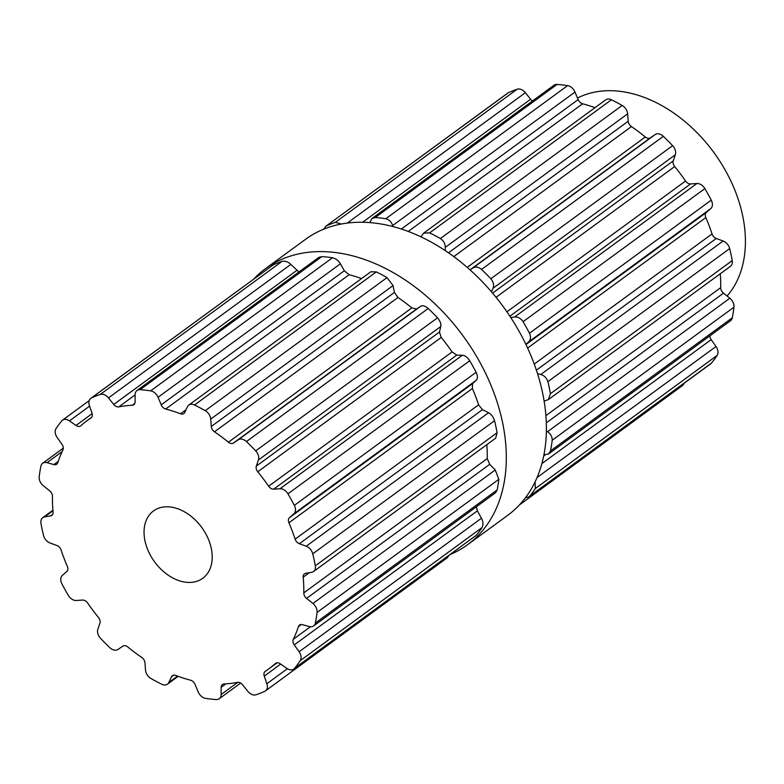 <?xml version="1.0" encoding="UTF-8"?>
<svg xmlns="http://www.w3.org/2000/svg" width="784" height="784" viewBox="0 0 784 784"><rect width="100%" height="100%" fill="white"/><g stroke="black" fill="none" stroke-linecap="round" stroke-linejoin="round"><path stroke-width="1.18" d="M307.916 252.34A171.059 119.687 53.8 0 1 480.269 362.963A171.059 119.687 53.8 0 1 467.597 544.704A171.059 119.687 53.8 0 1 450.271 554.474A171.059 119.687 53.8 0 0 467.597 544.704L507.679 515.353A171.059 119.687 53.8 0 0 520.36 333.612A171.059 119.687 53.8 0 0 348.008 222.989A171.059 119.687 53.8 0 1 520.36 333.612A171.059 119.687 53.8 0 1 507.679 515.353L467.597 544.704A171.059 119.687 53.8 0 0 480.269 362.963A171.059 119.687 53.8 0 0 307.916 252.34A171.059 119.687 53.8 0 0 265.492 268.647A171.059 119.687 53.8 0 1 307.916 252.34M253.781 279.026A171.059 119.687 53.8 0 1 265.492 268.647L305.574 239.296A171.059 119.687 53.8 0 1 348.008 222.989A171.059 119.687 53.8 0 0 305.574 239.296L265.492 268.647A171.059 119.687 53.8 0 0 253.781 279.026M369.744 222.597L372.047 218.432L375.222 217.54L557.012 84.447A171.206 119.785 53.8 0 1 562.275 84.927A171.206 119.785 53.8 0 1 567.587 85.632A8.34 5.841 53.8 0 1 574.976 92.061L578.131 99.597A5.566 3.891 -126.2 0 0 582.62 103.792A153.821 107.624 53.8 0 1 589.999 105.948A153.821 107.624 53.8 0 1 595.007 107.663M392.931 226.556L392.637 225.557C391.471 221.882 389.187 219.598 385.797 218.726A171.206 119.785 -126.2 0 0 380.485 218.011A171.206 119.785 -126.2 0 0 375.222 217.54M420.979 236.856L423.605 233.152L429.632 232.858L611.422 99.764A171.206 119.785 53.8 0 1 616.812 102.508A171.206 119.785 53.8 0 1 622.163 105.458A8.34 5.841 53.8 0 1 627.641 113.856L628.209 121.236A5.566 3.891 -126.2 0 0 631.424 126.577A153.821 107.624 53.8 0 1 638.441 131.594A153.821 107.624 53.8 0 1 645.31 136.984A5.566 3.891 -126.2 0 0 650.338 137.837L655.208 134.534A8.34 5.841 53.8 0 1 663.342 136.338A171.206 119.785 53.8 0 1 668.037 140.924A171.206 119.785 53.8 0 1 672.623 145.667A8.34 5.841 53.8 0 1 675.338 154.771L673.25 160.867A5.566 3.891 -126.2 0 0 674.691 166.531A153.821 107.624 53.8 0 1 680.277 173.656A153.821 107.624 53.8 0 1 685.569 181.006A5.566 3.891 -126.2 0 0 690.567 183.936L696.917 183.515A8.34 5.841 53.8 0 1 704.865 188.601A171.206 119.785 53.8 0 1 708.148 194.334A171.206 119.785 53.8 0 1 711.264 200.145A8.34 5.841 53.8 0 1 710.804 208.564L706.374 212.444A5.566 3.891 -126.2 0 0 705.835 217.58A153.821 107.624 53.8 0 1 709.138 225.723A153.821 107.624 53.8 0 1 712.048 233.916A5.566 3.891 -126.2 0 0 716.262 238.473L723.122 241.002A8.34 5.841 53.8 0 1 729.669 248.587A171.206 119.785 53.8 0 1 731.041 254.604A171.206 119.785 53.8 0 1 732.217 260.592A8.34 5.841 53.8 0 1 730.453 266.295L548.339 399.624L544.125 401.075M445.214 250.596L445.292 247.362C445.292 243.726 443.656 240.786 440.383 238.542A171.206 119.785 -126.2 0 0 435.022 235.592A171.206 119.785 -126.2 0 0 429.632 232.858M470.086 269.941L472.86 268.04C475.486 266.364 478.377 266.825 481.552 269.422L663.342 136.338M491.46 291.824L492.989 288.277C494.204 285.19 493.489 282.015 490.833 278.751A171.206 119.785 -126.2 0 0 486.247 274.018A171.206 119.785 -126.2 0 0 481.552 269.422M510.747 317.54L514.578 317.02C517.842 316.667 520.684 318.226 523.075 321.685L704.865 188.601M525.848 344.294L528.455 342.069C530.758 339.962 531.101 337.022 529.474 333.229A171.206 119.785 -126.2 0 0 526.358 327.428A171.206 119.785 -126.2 0 0 523.075 321.685M537.53 373.664L540.784 374.507C544.253 375.487 546.615 377.878 547.879 381.671L729.669 248.587M548.339 399.624L550.427 393.686A171.206 119.785 -126.2 0 0 549.251 387.688A171.206 119.785 -126.2 0 0 547.879 381.671M546.379 431.033L547.487 431.739C550.682 433.875 552.25 436.717 552.191 440.265L733.971 307.181A171.206 119.785 53.8 0 1 733.226 312.551A171.206 119.785 53.8 0 1 732.276 317.824A8.34 5.841 53.8 0 1 730.521 320.725L548.614 453.907L543.92 454.847M548.614 453.907L550.495 450.908A171.206 119.785 -126.2 0 0 551.446 445.645A171.206 119.785 -126.2 0 0 552.191 440.265M535.051 481.964L535.345 488.54L717.125 355.446A171.206 119.785 53.8 0 1 714.381 359.366A171.206 119.785 53.8 0 1 711.451 363.1A8.34 5.841 53.8 0 1 710.706 363.805L528.916 496.899L525.398 497.84M528.916 496.899L529.67 496.194A171.206 119.785 -126.2 0 0 532.601 492.45A171.206 119.785 -126.2 0 0 535.345 488.54M324.008 229.065L325.889 226.233L508.385 92.728A171.206 119.785 53.8 0 1 512.726 90.856A171.206 119.785 53.8 0 1 517.185 89.219A8.34 5.841 53.8 0 1 525.378 92.688L530.621 99.245A5.566 3.891 -126.2 0 0 532.532 100.94M341.246 224.038L335.395 222.313A171.206 119.785 -126.2 0 0 330.936 223.95A171.206 119.785 -126.2 0 0 326.605 225.812M325.889 226.233L507.679 93.139A8.34 5.841 53.8 0 1 508.385 92.728M684.001 383.366A8.34 5.841 53.8 0 1 682.403 385.63L519.39 504.974M709.853 335.856A5.566 3.891 -126.2 0 0 711.176 339.648L716.017 346.518A8.34 5.841 53.8 0 1 717.125 355.446M720.271 273.753A153.821 107.624 53.8 0 1 720.623 279.868A153.821 107.624 53.8 0 1 720.702 287.65A5.566 3.891 -126.2 0 0 723.495 293.157L729.835 298.243A8.34 5.841 53.8 0 1 733.971 307.181M423.605 233.152L605.699 99.842A8.34 5.841 53.8 0 1 611.422 99.764M372.047 218.432L553.935 85.27A8.34 5.841 53.8 0 1 557.012 84.447M137.024 390.501A8.34 5.841 53.8 0 1 140.091 389.677A171.206 119.785 53.8 0 1 145.354 390.158A171.206 119.785 53.8 0 1 150.665 390.863A8.34 5.841 53.8 0 1 158.064 397.292L161.21 404.828A5.566 3.891 -126.2 0 0 165.708 409.023A153.821 107.624 53.8 0 1 173.088 411.179A153.821 107.624 53.8 0 1 180.487 413.785A5.566 3.891 -126.2 0 0 183.858 413.55A5.566 3.891 -126.2 0 0 184.769 412.423L187.415 406.749A8.34 5.841 53.8 0 1 188.777 405.063A8.34 5.841 53.8 0 1 194.51 404.995A171.206 119.785 53.8 0 1 199.891 407.739A171.206 119.785 53.8 0 1 205.251 410.689A8.34 5.841 53.8 0 1 210.72 419.087L211.298 426.467A5.566 3.891 -126.2 0 0 214.512 431.798A153.821 107.624 53.8 0 1 221.529 436.825A153.821 107.624 53.8 0 1 228.399 442.215A5.566 3.891 -126.2 0 0 233.416 443.068L238.297 439.765A8.34 5.841 53.8 0 1 246.431 441.568A171.206 119.785 53.8 0 1 251.125 446.155A171.206 119.785 53.8 0 1 255.702 450.898A8.34 5.841 53.8 0 1 258.416 460.002L256.329 466.098A5.566 3.891 -126.2 0 0 257.779 471.762A153.821 107.624 53.8 0 1 263.365 478.887A153.821 107.624 53.8 0 1 268.657 486.237A5.566 3.891 -126.2 0 0 273.655 489.167L280.006 488.746A8.34 5.841 53.8 0 1 287.944 493.822A171.206 119.785 53.8 0 1 291.236 499.565A171.206 119.785 53.8 0 1 294.343 505.376A8.34 5.841 53.8 0 1 293.892 513.794L289.463 517.675A5.566 3.891 -126.2 0 0 288.924 522.801A153.821 107.624 53.8 0 1 292.226 530.954A153.821 107.624 53.8 0 1 295.127 539.147A5.566 3.891 -126.2 0 0 299.341 543.704L306.211 546.232A8.34 5.841 53.8 0 1 312.747 553.818A171.206 119.785 53.8 0 1 314.129 559.835A171.206 119.785 53.8 0 1 315.295 565.823A8.34 5.841 53.8 0 1 313.541 571.526A8.34 5.841 53.8 0 1 311.738 572.281L305.633 573.359A5.566 3.891 -126.2 0 0 304.437 573.859A5.566 3.891 -126.2 0 0 303.202 577.171A153.821 107.624 53.8 0 1 303.712 585.099A153.821 107.624 53.8 0 1 303.79 592.88A5.566 3.891 -126.2 0 0 306.583 598.388L312.914 603.474A8.34 5.841 53.8 0 1 317.059 612.412A171.206 119.785 53.8 0 1 316.315 617.782A171.206 119.785 53.8 0 1 315.364 623.045A8.34 5.841 53.8 0 1 313.61 625.955A8.34 5.841 53.8 0 1 309.249 626.553L302.408 624.662A5.566 3.891 -126.2 0 0 299.498 625.064A5.566 3.891 -126.2 0 0 298.43 626.583A153.821 107.624 53.8 0 1 296.087 633.08A153.821 107.624 53.8 0 1 293.324 639.274A5.566 3.891 -126.2 0 0 294.265 644.879L299.106 651.749A8.34 5.841 53.8 0 1 300.213 660.677A171.206 119.785 53.8 0 1 297.469 664.597A171.206 119.785 53.8 0 1 294.539 668.331A8.34 5.841 53.8 0 1 293.794 669.036A8.34 5.841 53.8 0 1 286.787 668.35L280.251 663.783A5.566 3.891 -126.2 0 0 275.586 663.323A5.566 3.891 -126.2 0 0 275.351 663.519A153.821 107.624 53.8 0 1 270.49 667.596A153.821 107.624 53.8 0 1 268.99 668.723A153.821 107.624 53.8 0 1 265.315 671.251A5.566 3.891 -126.2 0 0 265.188 671.349A5.566 3.891 -126.2 0 0 264.267 676.112L266.874 683.717A8.34 5.841 53.8 0 1 265.492 690.861A8.34 5.841 53.8 0 1 264.786 691.272A171.206 119.785 53.8 0 1 260.455 693.144A171.206 119.785 53.8 0 1 255.996 694.781A8.34 5.841 53.8 0 1 247.793 691.312L242.55 684.755A5.566 3.891 -126.2 0 0 237.474 682.345A153.821 107.624 53.8 0 1 230.849 683.393A153.821 107.624 53.8 0 1 224.038 683.952A5.566 3.891 -126.2 0 0 222.411 684.501A5.566 3.891 -126.2 0 0 221.147 687.323L221.127 694.506A8.34 5.841 53.8 0 1 219.236 698.73A8.34 5.841 53.8 0 1 216.159 699.553A171.206 119.785 53.8 0 1 210.896 699.073A171.206 119.785 53.8 0 1 205.584 698.368A8.34 5.841 53.8 0 1 198.195 691.939L195.04 684.403A5.566 3.891 -126.2 0 0 190.551 680.208A153.821 107.624 53.8 0 1 183.172 678.052A153.821 107.624 53.8 0 1 175.763 675.445A5.566 3.891 -126.2 0 0 172.392 675.681A5.566 3.891 -126.2 0 0 171.49 676.808L168.834 682.482A8.34 5.841 53.8 0 1 167.482 684.158A8.34 5.841 53.8 0 1 161.749 684.236A171.206 119.785 53.8 0 1 156.359 681.492A171.206 119.785 53.8 0 1 151.008 678.542A8.34 5.841 53.8 0 1 145.53 670.144L144.962 662.764A5.566 3.891 -126.2 0 0 141.747 657.423A153.821 107.624 53.8 0 1 134.73 652.406A153.821 107.624 53.8 0 1 127.861 647.016A5.566 3.891 -126.2 0 0 122.833 646.163L117.963 649.466A8.34 5.841 53.8 0 1 109.829 647.662A171.206 119.785 53.8 0 1 105.134 643.076A171.206 119.785 53.8 0 1 100.548 638.333A8.34 5.841 53.8 0 1 97.843 629.229L99.931 623.133A5.566 3.891 -126.2 0 0 98.48 617.469A153.821 107.624 53.8 0 1 92.894 610.344A153.821 107.624 53.8 0 1 87.602 602.994A5.566 3.891 -126.2 0 0 82.604 600.064L76.254 600.485A8.34 5.841 53.8 0 1 68.306 595.399A171.206 119.785 53.8 0 1 65.023 589.666A171.206 119.785 53.8 0 1 61.907 583.855A8.34 5.841 53.8 0 1 62.367 575.436L66.797 571.556A5.566 3.891 -126.2 0 0 67.336 566.42A153.821 107.624 53.8 0 1 64.033 558.277A153.821 107.624 53.8 0 1 61.123 550.084A5.566 3.891 -126.2 0 0 56.909 545.527L50.049 542.998A8.34 5.841 53.8 0 1 43.512 535.413A171.206 119.785 53.8 0 1 42.13 529.396A171.206 119.785 53.8 0 1 40.964 523.408A8.34 5.841 53.8 0 1 42.718 517.705A8.34 5.841 53.8 0 1 44.521 516.95L50.617 515.872A5.566 3.891 -126.2 0 0 51.822 515.372A5.566 3.891 -126.2 0 0 53.057 512.06A153.821 107.624 53.8 0 1 52.548 504.132A153.821 107.624 53.8 0 1 52.469 496.35A5.566 3.891 -126.2 0 0 49.676 490.843L43.336 485.757A8.34 5.841 53.8 0 1 39.2 476.819A171.206 119.785 53.8 0 1 39.945 471.449A171.206 119.785 53.8 0 1 40.895 466.176A8.34 5.841 53.8 0 1 42.65 463.275A8.34 5.841 53.8 0 1 47.011 462.678L53.851 464.569A5.566 3.891 -126.2 0 0 56.762 464.167A5.566 3.891 -126.2 0 0 57.82 462.648A153.821 107.624 53.8 0 1 60.172 456.151A153.821 107.624 53.8 0 1 62.936 449.957A5.566 3.891 -126.2 0 0 61.995 444.352L57.154 437.482A8.34 5.841 53.8 0 1 56.046 428.554A171.206 119.785 53.8 0 1 58.79 424.634A171.206 119.785 53.8 0 1 61.72 420.9A8.34 5.841 53.8 0 1 62.465 420.195A8.34 5.841 53.8 0 1 69.462 420.881L76.009 425.447A5.566 3.891 -126.2 0 0 80.674 425.898A5.566 3.891 -126.2 0 0 80.909 425.712A153.821 107.624 53.8 0 1 85.76 421.635A153.821 107.624 53.8 0 1 87.269 420.498A153.821 107.624 53.8 0 1 90.944 417.98A5.566 3.891 -126.2 0 0 91.071 417.882A5.566 3.891 -126.2 0 0 91.993 413.119L89.386 405.514A8.34 5.841 53.8 0 1 90.768 398.37A8.34 5.841 53.8 0 1 91.473 397.949A171.206 119.785 53.8 0 1 95.805 396.087A171.206 119.785 53.8 0 1 100.264 394.45A8.34 5.841 53.8 0 1 108.466 397.919L113.709 404.475A5.566 3.891 -126.2 0 0 118.786 406.886A153.821 107.624 53.8 0 1 125.411 405.838A153.821 107.624 53.8 0 1 132.222 405.279A5.566 3.891 -126.2 0 0 133.848 404.72A5.566 3.891 -126.2 0 0 135.103 401.908L135.132 394.724A8.34 5.841 53.8 0 1 137.024 390.501L318.912 257.338L321.881 256.593A171.206 119.785 -126.2 0 1 327.144 257.064A171.206 119.785 -126.2 0 1 332.455 257.779C335.905 258.612 338.561 260.611 340.413 263.787L344.323 270.774L349.154 274.714A153.821 107.624 -126.2 0 1 356.544 276.86A153.821 107.624 -126.2 0 1 361.551 278.585M188.777 405.063L370.871 271.754L376.291 271.911A171.206 119.785 -126.2 0 1 381.681 274.645A171.206 119.785 -126.2 0 1 387.031 277.595L393.068 285.592L394.411 292.412L397.968 297.489A153.821 107.624 -126.2 0 1 404.985 302.516A153.821 107.624 -126.2 0 1 411.855 307.906L416.529 309.004L420.645 306.27C422.576 305.103 425.104 305.838 428.211 308.475A171.206 119.785 -126.2 0 1 432.905 313.071A171.206 119.785 -126.2 0 1 437.492 317.804C440.206 321.019 441.294 323.919 440.765 326.507L439.442 332.044L441.235 337.443A153.821 107.624 -126.2 0 1 446.821 344.578A153.821 107.624 -126.2 0 1 452.113 351.928L456.768 355.103L462.354 355.25C464.941 355.397 467.401 357.23 469.734 360.738A171.206 119.785 -126.2 0 1 473.017 366.481A171.206 119.785 -126.2 0 1 476.133 372.282C477.819 376.026 477.858 378.701 476.241 380.299L472.566 383.621L472.38 388.492A153.821 107.624 -126.2 0 1 475.682 396.645A153.821 107.624 -126.2 0 1 478.583 404.838L482.454 409.65L488.559 412.737C491.352 414.226 493.342 416.892 494.537 420.734A171.206 119.785 -126.2 0 1 495.909 426.741A171.206 119.785 -126.2 0 1 497.085 432.739L495.655 438.197L313.541 571.526M303.79 592.88L487.246 458.571A153.821 107.624 -126.2 0 0 487.168 450.79A153.821 107.624 -126.2 0 0 486.805 444.675M487.246 458.571L489.696 464.324L495.263 469.969L498.84 479.318A171.206 119.785 -126.2 0 1 498.105 484.698A171.206 119.785 -126.2 0 1 497.154 489.961L495.508 492.783L313.61 625.955M476.349 506.807L477.378 510.825L481.445 518.253C483.258 521.674 483.434 524.78 482.003 527.593A171.206 119.785 -126.2 0 1 479.249 531.503A171.206 119.785 -126.2 0 1 476.329 535.247L293.794 669.036M449.007 555.405L447.282 557.767L265.492 690.861M90.768 398.37L273.253 264.865A171.206 119.785 -126.2 0 1 277.595 263.003A171.206 119.785 -126.2 0 1 282.054 261.366C285.102 260.709 288.022 261.729 290.815 264.414L298.929 271.96M577.485 98.069A125.166 87.573 53.8 0 1 712.195 150.263A125.166 87.573 53.8 0 1 727.062 296.019M192.423 582.257A41.719 29.194 -126.2 0 0 202.772 578.278A41.719 29.194 -126.2 0 0 201.684 527.367A41.719 29.194 -126.2 0 0 153.478 510.952A41.719 29.194 -126.2 0 0 150.391 555.278A41.719 29.194 -126.2 0 0 192.423 582.257M362.59 222.264L530.621 99.245M347.273 223.077L525.378 92.688M335.395 222.313L517.185 89.219M529.67 496.194L711.451 363.1M537.05 477.544L716.017 346.518M541.881 463.599L711.176 339.648M543.694 455.974L545.096 454.945M550.495 450.908L732.276 317.824M547.487 431.739L729.835 298.243M546.311 422.87L723.495 293.157M545.899 415.628L720.702 287.65M550.427 393.686L732.217 260.592M540.784 374.507L723.122 241.002M536.393 370.166L716.262 238.473M534.247 364.08L712.048 233.916M527.612 348.057L705.835 217.58M525.956 344.529L706.374 212.444M528.455 342.069L710.804 208.564M529.474 333.229L711.264 200.145M514.578 317.02L696.917 183.515M509.884 316.217L690.567 183.936M506.905 311.816L685.569 181.006M496.047 297.322L674.691 166.531M492.577 293.138L673.25 160.867M492.989 288.277L675.338 154.771M490.833 278.751L672.623 145.667M472.86 268.04L655.208 134.534M469.998 269.863L650.338 137.837M467.195 267.393L645.31 136.984M453.789 256.623L631.424 126.577M448.487 252.82L628.209 121.236M445.292 247.362L627.641 113.856M440.383 238.542L622.163 105.458M408.248 231.447L582.62 103.792M401.349 229.026L578.131 99.597M392.637 225.557L574.976 92.061M385.797 218.726L567.587 85.632M118.786 406.886L135.132 394.92M132.222 405.279L134.868 403.339M140.091 389.677L321.881 256.593M150.665 390.863L332.455 257.779M158.064 397.292L340.413 263.787M161.21 404.828L344.323 270.774M165.708 409.023L349.154 274.714M180.487 413.785L186.024 409.738M194.51 404.995L376.291 271.911M205.251 410.689L387.031 277.595M210.72 419.087L393.068 285.592M211.298 426.467L394.411 292.412M214.512 431.798L397.968 297.489M228.399 442.215L411.855 307.906M233.416 443.068L416.529 309.004M238.297 439.765L420.645 306.27M246.431 441.568L428.211 308.475M255.702 450.898L437.492 317.804M258.416 460.002L440.765 326.507M256.329 466.098L439.442 332.044M257.779 471.762L441.235 337.443M268.657 486.237L452.113 351.928M273.655 489.167L456.768 355.103M280.006 488.746L462.354 355.25M287.944 493.822L469.734 360.738M294.343 505.376L476.133 372.282M293.892 513.794L476.241 380.299M289.463 517.675L472.566 383.621M288.924 522.801L472.38 388.492M295.127 539.147L478.583 404.838M299.341 543.704L482.454 409.65M306.211 546.232L488.559 412.737M312.747 553.818L494.537 420.734M315.295 565.823L497.085 432.739M303.202 577.171L309.288 572.712M306.583 598.388L489.696 464.324M312.914 603.474L495.263 469.969M317.059 612.412L498.84 479.318M315.364 623.045L497.154 489.961M298.43 626.583L301.272 624.505M293.324 639.274L310.405 626.769M294.265 644.879L477.378 510.825M299.106 651.749L481.445 518.253M300.213 660.677L482.003 527.593M294.539 668.331L476.329 535.247M264.267 676.112L280.682 664.087M266.874 683.717L287.356 668.723M221.147 687.323L225.89 683.854M221.127 694.506L237.807 682.296M171.49 676.808L173.734 675.161M168.834 682.482L177.537 676.112M44.521 516.95L52.949 510.776M50.617 515.872L52.665 514.373M47.011 462.678L62.152 451.594M53.851 464.569L58.251 461.345M69.462 420.881L89.601 406.132M76.009 425.447L92.149 413.629M91.473 397.949L273.253 264.865M100.264 394.45L282.054 261.366M108.466 397.919L290.815 264.414M113.709 404.475L296.813 270.411M324.164 228.595L322.9 229.526M277.115 662.784L268.99 668.723M240.639 683.06L219.236 698.73M178.164 676.337L167.482 684.158M52.9 510.247L42.718 517.705M63.318 448.144L42.65 463.275M89.17 400.634L62.465 420.195M91.689 417.264L87.269 420.498"/></g></svg>
